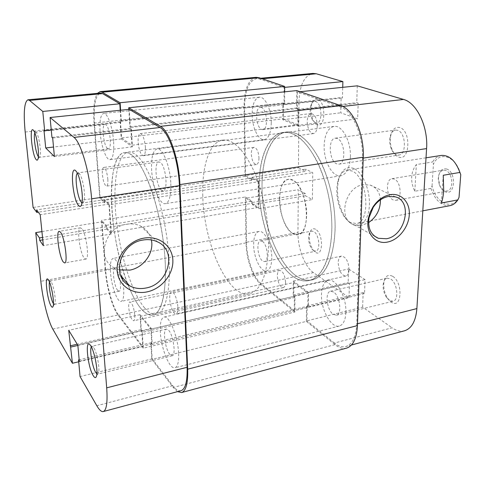 <?xml version="1.0" encoding="UTF-8"?>
<svg xmlns="http://www.w3.org/2000/svg" width="485" height="485" viewBox="0 0 485 485"><rect width="100%" height="100%" fill="white"/><g stroke="black" fill="none" stroke-linecap="round" stroke-linejoin="round"><path stroke-width="0.36" stroke-dasharray="2.42 1.82" d="M178.625 353.601C178.886 362.071 177.674 366.793 174.994 367.769C169.568 369.709 160.959 348.048 160.329 331.74C159.965 323.034 161.19 318.148 163.997 317.081C169.156 314.989 178.098 336.802 178.625 353.601M345.878 312.388C345.472 320.203 343.283 324.75 339.318 326.029C331.303 328.594 320.815 309.563 321.446 294.456C321.743 286.399 323.986 281.712 328.163 280.385C335.85 277.832 346.684 296.911 345.878 312.388M122.553 279.19L123.675 287.969C124.118 296.117 123.263 300.591 121.104 301.397C117.352 302.622 111.35 285.829 110.489 272.212C109.974 263.913 110.835 259.311 113.066 258.426C116.321 258.844 119.352 265.107 122.171 277.214M271.77 258.008C271.624 265.598 269.902 269.902 266.611 270.915C260.888 272.528 253.57 257.42 253.649 244.707C253.716 236.959 255.462 232.551 258.887 231.484C264.428 229.854 271.952 245.04 271.77 258.008M113.617 141.705C114.151 152.66 112.969 158.65 110.077 159.668C106.215 160.517 101.007 145.724 100.086 131.787C99.455 120.698 100.637 114.569 103.638 113.399C107.391 112.484 112.762 127.458 113.617 141.705M271.279 122.76C270.988 132.86 268.648 138.486 264.258 139.65C258.432 140.735 252.133 127.361 252.158 114.478C252.321 104.239 254.698 98.485 259.275 97.224C264.949 96.169 271.412 109.658 271.279 122.76M170.817 183.627C171.102 195.752 169.289 202.433 165.391 203.67C159.674 205.016 152.338 186.41 151.617 169.556C151.174 157.207 153.005 150.326 157.098 148.907C162.608 147.495 170.217 166.331 170.817 183.627M350.406 157.037C349.703 168.059 346.496 174.303 340.791 175.776C332.461 177.504 323.604 161.05 324.15 145.664C324.677 134.393 327.957 127.979 333.983 126.409C342.028 124.76 351.146 141.341 350.406 157.037M165.239 262.373C166.161 294.571 162.032 312.134 152.854 315.074C144.585 315.638 136.309 305.55 128.034 284.798C132.102 295.135 136.406 303.064 140.953 308.599C145.148 313.619 149.119 315.777 152.854 315.074C163.281 313.316 168.641 282.149 163.36 241.827C158.171 201.536 143.53 163.124 131.453 154.776C129.022 153.017 126.755 152.272 124.639 152.545C132.447 152.054 140.777 162.845 149.629 184.9C157.837 206.531 163.966 236.795 165.239 262.373M127.494 283.416C119.225 261.082 114.048 236.759 111.968 210.448C109.628 179.286 114.333 153.739 124.639 152.545C105.19 154.539 108.604 236.377 127.494 283.416M335.099 229.678C333.438 259.257 325.787 275.989 312.14 279.875C287.847 285.726 261.597 232.576 262.033 186.725C261.639 157.843 271.206 133.805 286.471 131.999C297.978 131.029 309.097 140.323 319.827 159.88C329.667 179.074 335.65 206.246 335.099 229.678M145.409 147.173C145.591 152.338 144.894 155.188 143.317 155.709C140.705 154.83 138.983 150.344 138.146 142.25C137.94 137.055 138.643 134.175 140.244 133.618C142.851 134.497 144.572 139.013 145.409 147.173M317.287 125.627C317.051 130.338 315.771 132.993 313.443 133.587C309.733 132.963 307.654 128.968 307.205 121.608C307.411 116.855 308.702 114.175 311.079 113.563C314.777 114.193 316.844 118.213 317.287 125.627M107.84 179.226C108.07 183.427 107.64 185.725 106.542 186.131C104.566 185.312 103.178 181.408 102.377 174.418C102.129 170.199 102.565 167.877 103.675 167.446C105.645 168.259 107.033 172.181 107.84 179.226M258.984 157.995C258.911 161.881 258.038 164.057 256.359 164.53C253.497 163.93 251.812 160.402 251.309 153.957C251.363 150.041 252.248 147.84 253.952 147.355C256.808 147.961 258.487 151.508 258.984 157.995M134.788 315.165C134.957 318.554 134.569 320.427 133.624 320.785C131.296 319.742 129.665 315.365 128.719 307.654C128.537 304.234 128.919 302.337 129.883 301.967C132.199 302.986 133.836 307.387 134.788 315.165M285.568 282.173C285.495 285.325 284.737 287.132 283.307 287.587C279.954 286.896 277.96 282.991 277.323 275.868C277.384 272.685 278.141 270.86 279.602 270.4C282.937 271.079 284.925 275.007 285.568 282.173M177.862 307.254C177.977 311.261 177.377 313.498 176.061 313.965C173.654 314.777 169.98 305.756 169.738 298.59C169.598 294.54 170.199 292.273 171.544 291.788C173.897 290.952 177.631 300.003 177.862 307.254M349.079 269.642C348.873 273.322 347.806 275.456 345.872 276.044C341.391 275.377 338.833 270.891 338.197 262.591C338.378 258.863 339.458 256.704 341.434 256.104C345.89 256.771 348.436 261.288 349.079 269.642M177.51 391.656L173.272 387.491L151.817 359.397L150.883 343.319L151.817 344.502L150.926 329.06L307.975 293.152L307.805 307.454L151.817 344.502M346.526 348.145C342.859 349.048 339.009 347.872 334.977 344.629L306.368 321.385L151.817 359.397M306.368 321.385L306.544 306.465L150.883 343.319M306.544 306.465L307.805 307.454M294.941 297.402L142.275 332.437L143.245 348.175L294.844 312.025L294.941 297.402L293.746 296.474L293.831 282.519L140.456 316.281L150.926 329.06M293.831 282.519L307.975 293.152M293.746 296.474L141.39 331.316L140.456 316.281M142.275 332.437L141.39 331.316M143.245 348.175L118.231 315.42C112.423 308.03 106.482 286.762 105.263 269.66L101.504 220.396L106.215 225.331L106.391 227.689L110.986 232.533L258.366 207.447L251.982 203.354L106.391 227.689M294.844 312.025L260.918 284.465C252.964 278.232 246.162 258.863 246.065 242.888L105.263 269.66M246.065 242.888L245.386 196.995L101.504 220.396M245.386 196.995L251.951 201.166L106.215 225.331M251.951 201.166L251.982 203.354M256.116 77.339C248.278 79.528 244.258 89.337 244.058 106.773L245.083 176.37L251.703 180.25L251.679 178.019L258.123 181.772L108.973 204.846L110.986 232.533M258.123 181.772L258.366 207.447M251.679 178.019L104.36 200.39L108.973 204.846M251.703 180.25L104.542 202.803L104.36 200.39M245.083 176.37L99.813 198.201L104.542 202.803M244.058 106.773L94.084 123.063L99.813 198.201M94.084 123.063C93.09 108.452 94.217 98.546 97.455 93.356M120.607 110.234L121.323 121.305L120.444 120.735L121.577 137.982L283.379 118.795L283.398 102.984L120.444 120.735M284.653 91.823L284.634 103.45L121.323 121.305M284.634 103.45L283.398 102.984M296.765 90.586L296.644 108.003L297.954 108.501L297.838 124.766L131.914 145.233L121.577 137.982M297.838 124.766L283.379 118.795M297.954 108.501L130.823 127.44L131.914 145.233M296.644 108.003L129.889 126.834L130.823 127.44M128.816 109.386L129.889 126.834M82.032 202.809L82.705 202.966L84.026 201.063C85.706 195.831 83.044 178.874 79.813 174.309L79.043 173.339L77.964 172.854L77.364 173.2M96.861 373.856L97.673 374.117L98.625 372.541C99.904 367.879 96.751 351.916 93.708 347.606L91.968 346.235L91.338 346.836M38.394 156.716L39.291 157.328L40.049 156.322C41.492 152.557 39.067 136.23 36.563 132.884L35.532 132.078L34.835 132.884M53.447 303.677L54.405 304.386L55.005 303.501C56.175 300.1 53.489 285.01 51.137 281.761L50.113 280.948L49.476 281.973M151.35 239.936C149.92 233.637 146.318 229.011 140.553 226.046C136.333 224.034 131.732 223.421 126.749 224.209C104.954 226.804 95.854 258.59 114.005 267.702L119.31 269.866M107.537 148.465C103.56 145.961 101.28 124.287 105.045 124.427L105.839 124.675C109.846 126.834 112.211 149.053 108.434 148.774L107.537 148.465M117.685 290.4C114.139 286.502 111.811 268.66 114.86 268.605L116.176 269.333C119.74 272.952 122.165 291.249 119.092 291.218L117.685 290.4M169.835 354.383C165.124 349.109 162.445 329.382 166.416 329.06L168.628 330.249C173.369 335.165 176.207 355.499 172.199 355.729L169.835 354.383M161.638 190.247C156.146 186.664 153.666 162.014 158.844 161.96L160.244 162.372C165.797 165.476 168.404 190.872 163.209 190.769L161.638 190.247M144.512 307.829C148.756 312.831 152.763 314.977 156.546 314.262C167.101 312.467 172.599 281.342 167.355 241.106C162.196 200.905 147.482 162.596 135.279 154.285C132.823 152.532 130.532 151.793 128.392 152.066C116.903 153.818 112.417 184.403 116.291 219.656C120.128 254.946 131.799 292.631 144.512 307.829M81.765 228.611L80.383 227.835C76.551 227.774 79.843 253.206 84.281 258.165L85.815 259.099C89.689 259.354 86.221 233.036 81.765 228.611M78.709 361.78L142.778 346.563L118.498 314.85C112.672 307.46 106.724 286.168 105.506 269.036L40.837 281.312M25.184 132.029L94.496 124.445L100.055 197.437L33.095 207.477M94.496 124.445C93.362 105.621 95.357 95.163 100.48 93.078M120.225 110.271L121.007 122.323L120.134 121.753L121.262 138.965L132.423 146.834L131.332 129.034L130.392 128.422L129.222 109.343M181.002 390.716C178.51 391.292 175.758 389.619 172.739 385.696L152.175 358.839L151.241 342.731L152.181 343.913L151.29 328.442L139.983 314.68L140.923 329.715L141.802 330.825L142.778 346.563M41.934 231.6L101.911 221.797L105.506 269.036M101.911 221.797L106.627 226.75L106.803 229.108L111.404 233.982L109.24 204.07L104.614 199.62L104.79 202.033L100.055 197.437M152.175 358.839L80.061 376.56M104.614 199.62L36.563 209.926M104.79 202.033L38.291 212.194M109.24 204.07L40.206 214.722M111.404 233.982L43.365 245.622M106.803 229.108L42.777 239.863M106.627 226.75L42.528 237.432M131.332 129.034L52.671 138.019M130.392 128.422L51.944 137.358M132.423 146.834L54.405 156.528M121.262 138.965L53.514 147.034M120.134 121.753L43.971 130.095M121.007 122.323L51.246 129.986M140.923 329.715L77.236 344.217M141.802 330.825L77.867 345.435M139.983 314.68L68.712 330.297M151.29 328.442L77.843 345.217M152.181 343.913L79.304 361.204M151.241 342.731L79.17 359.767M315.614 229.296C312.892 227.895 310.952 229.126 309.794 232.976C308.678 239.147 309.812 244.876 313.213 250.163L315.268 252.176C323.259 258.105 323.731 233.697 315.614 229.296M313.534 250.642L311.825 248.969C308.987 244.549 308.036 239.76 308.969 234.607C309.527 232.551 310.455 231.375 311.74 231.084L313.807 231.557C319.178 234.364 320.767 250.733 315.735 251.181L313.534 250.642M399.816 127.555C394.893 126.549 391.771 129.768 390.455 137.225C389.976 141.511 390.528 145.639 392.116 149.623C393.711 153.357 395.796 155.776 398.373 156.885C409.843 162.348 411.571 130.901 399.816 127.555M396.445 154.776C394.293 153.86 392.553 151.841 391.219 148.719C389.891 145.385 389.431 141.929 389.831 138.346C390.577 133.49 392.468 130.732 395.493 130.071L397.621 130.307C405.884 132.52 406.903 154.606 398.828 155.073L396.445 154.776M317.584 99.189C315.014 98.503 313.067 100.074 311.746 103.893C310.218 109.919 310.855 115.685 313.649 121.183L317.202 124.675C325.665 128.792 326.193 101.547 317.584 99.189M315.377 122.802L312.419 119.892C310.085 115.297 309.551 110.477 310.824 105.439C311.637 102.978 312.837 101.626 314.419 101.383L315.68 101.541C321.925 103.153 322.907 122.887 316.796 122.996L315.377 122.802M392.517 276.232C387.77 274.025 384.866 276.304 383.793 283.064C383.423 288.551 384.714 293.655 387.667 298.378L391.249 302.106C401.883 309.903 403.405 282.24 392.517 276.232M389.413 300.451L386.43 297.341C383.962 293.395 382.883 289.127 383.192 284.531C383.623 280.918 384.926 278.79 387.115 278.147L390.455 278.863C397.318 282.525 399.3 300.348 392.977 301.258L389.413 300.451M353.82 168.434C346.423 165.906 341.313 169.908 338.475 180.444C336.129 193.315 338.227 205.41 344.774 216.74C346.999 220.172 349.449 222.645 352.11 224.161C360.5 229.041 368.867 220.366 369.406 204.943C370.073 189.58 362.495 172.145 353.82 168.434M350.285 222.421C347.83 221.027 345.575 218.747 343.519 215.57C337.463 205.082 335.517 193.879 337.687 181.966C339.403 175.03 342.489 171.096 346.957 170.156L351.831 170.926C367.703 176.685 371.346 222.463 356.226 223.567L350.285 222.421M380.44 199.82C379.803 192.224 376.372 187.301 370.152 185.058L363.38 184.676C344.738 186.761 337.324 220.069 354.153 224.791L361.962 225.307L368.588 222.627M262.446 241.372L260.554 240.839C255.989 241.221 257.687 257.735 262.597 260.985L264.616 261.591C269.193 261.257 267.405 244.385 262.446 241.372M261.427 107.518L260.269 107.343C254.686 107.446 255.922 127.397 261.591 129.44L262.894 129.665C268.472 129.647 267.162 109.264 261.427 107.518M337.245 138.461L335.274 138.183C327.818 138.601 329.079 160.978 336.645 163.809L338.857 164.16C346.302 163.821 344.92 140.892 337.245 138.461M333.632 292.025L330.54 291.2C324.744 291.988 326.775 310 333.11 314.28L336.408 315.214C342.216 314.462 340.027 295.989 333.632 292.025M293.073 133.981C309.86 140.868 327.308 174.97 331.043 211.545C334.917 248.138 324.386 277.626 309.072 280.548C303.574 281.658 297.996 280.118 292.322 275.923C275.328 263.161 261.761 228.95 259.481 196.237C257.123 163.548 266.598 134.757 283.355 132.399C286.465 131.999 289.709 132.526 293.073 133.981M296.238 133.575C313.104 140.432 330.6 174.454 334.31 210.957C338.154 247.477 327.539 276.929 312.14 279.875C306.611 280.991 301.003 279.457 295.304 275.274C278.232 262.567 264.634 228.423 262.379 195.764C260.051 163.13 269.624 134.369 286.471 131.999C289.6 131.605 292.855 132.126 296.238 133.575M292.546 233.376C278.311 225.337 274.631 180.402 288.369 179.298L292.831 180.196C307.441 186.464 311.764 233.94 297.99 234.704L292.546 233.376M404.52 330.788C400.531 331.782 396.39 330.782 392.092 327.793L334.371 343.034C338.372 346.254 342.204 347.412 345.847 346.52C352.383 344.386 356.026 336.857 356.778 323.932L362.447 158.213C363.544 135.43 352.316 110.253 340.13 106.742L297.353 92.011L300.1 91.726M245.525 175.631L244.543 108.028L298.96 102.074L298.457 167.695L245.525 175.631L252.158 179.511L252.133 177.274L258.596 181.02L258.851 208.756L252.455 204.652L252.43 202.457L245.853 198.268L298.287 189.696L297.966 232.497L246.489 242.27L245.853 198.268M294.31 310.576L261.379 283.895L313.419 272.618L349.018 297.584L294.31 310.576L294.401 295.959L293.213 295.032L293.292 281.076L308.569 292.528L308.393 306.853L307.126 305.871L306.95 320.815L362.634 307.132L392.092 327.793M297.353 92.011L297.232 109.428L298.542 109.931L298.421 126.203L282.822 119.716L282.84 103.942L284.071 104.408L284.095 87.439L259.687 79.031L256.601 78.631C248.763 80.819 244.743 90.616 244.543 108.028M246.489 242.27C246.586 258.269 253.4 277.662 261.379 283.895M334.371 343.034L306.95 320.815M349.018 297.584L349.449 283.379L348.163 282.512L348.57 268.963L365.041 279.627L364.526 293.54L363.162 292.619L362.634 307.132M313.419 272.618C304.768 266.786 297.699 248.077 297.966 232.497M298.457 167.695L305.683 171.332L305.708 169.156L312.74 172.66L312.376 199.602L305.423 195.752L305.447 193.624L298.287 189.696M298.96 102.074C299.591 85.184 304.24 75.636 312.916 73.417M357.275 85.827L356.754 102.65L358.172 103.117L357.675 118.837L340.749 112.817L341.131 97.558L342.465 97.994L342.737 87.33M284.665 87.385L284.095 87.439M308.393 306.853L364.526 293.54M307.126 305.871L363.162 292.619M308.569 292.528L365.041 279.627M293.292 281.076L348.57 268.963M293.213 295.032L348.163 282.512M294.401 295.959L349.449 283.379M252.455 204.652L305.423 195.752M252.43 202.457L305.447 193.624M258.851 208.756L312.376 199.602M258.596 181.02L312.74 172.66M252.133 177.274L305.708 169.156M252.158 179.511L305.683 171.332M282.84 103.942L341.131 97.558M284.071 104.408L342.465 97.994M282.822 119.716L340.749 112.817M298.421 126.203L357.675 118.837M298.542 109.931L358.172 103.117M297.232 109.428L356.754 102.65M446.812 169.047C441.871 168.016 439.095 171.108 438.476 178.328L439.64 185.027C440.962 188.422 442.823 190.672 445.23 191.781C454.972 196.583 456.785 172.339 446.812 169.047M444.308 190.757C442.162 189.768 440.495 187.756 439.313 184.718L438.27 178.729C438.525 173.86 440.198 171.005 443.296 170.168L445.715 170.447C452.996 172.715 454.008 190.411 446.928 191.084L444.308 190.757M393.226 199.965C386.393 197.237 385.278 179.311 391.947 178.71L394.226 179.032C401.137 181.487 402.368 199.778 395.705 200.353L393.226 199.965M202.815 196.085C201.693 166.3 209.453 141.65 222.912 140.068C233.073 139.274 243.191 149.137 253.255 169.665C262.518 189.805 268.569 218.183 268.684 242.464C267.969 273.079 261.603 290.157 249.581 293.698C228.18 298.875 203.676 243.325 202.815 196.085M259.117 187.186C258.693 158.262 268.169 134.193 283.355 132.399C294.801 131.429 305.871 140.753 316.572 160.359C326.381 179.595 332.37 206.834 331.849 230.302C330.236 259.936 322.64 276.686 309.072 280.548C284.913 286.374 258.748 233.103 259.117 187.186M279.512 199.274C279.772 187.592 282.731 180.935 288.369 179.298C296.681 177.183 307.169 197.31 306.647 215.358C306.193 226.737 303.307 233.182 297.99 234.704C289.321 236.85 279.208 216.868 279.512 199.274M441.259 155.436C437.725 156.055 434.833 158.237 432.584 161.984L433.438 164.154C439.313 150.435 456.355 156.212 460.75 174.691M459.04 197.353C452.269 210.86 435.924 203.191 432.044 185.949L430.904 188.41L414.833 191.254C412.505 186.67 411.456 181.972 411.68 177.146C411.977 172.333 413.535 168.143 416.348 164.573L432.584 161.984M430.904 188.41C435.221 200.45 441.58 206.192 449.977 205.646M432.044 185.949L433.438 164.154M441.35 203.027L443.248 175.273M414.833 191.254L416.348 164.573M334.977 344.629L173.272 387.491M260.918 284.465L118.231 315.42M52.792 329.085L118.498 314.85M172.739 385.696L96.818 405.733M340.13 106.742L342.731 106.445M363.223 158.092L362.447 158.213M356.778 323.932L357.506 323.75M262.27 78.788L259.687 79.031M339.318 326.029L174.994 367.769M266.611 270.915L121.104 301.397M264.258 139.65L110.077 159.668M340.791 175.776L165.391 203.67M249.581 293.698L156.546 314.262M313.443 133.587L143.317 155.709M256.359 164.53L106.542 186.131M283.307 287.587L133.624 320.785M345.872 276.044L176.061 313.965M341.434 256.104L171.544 291.788M279.602 270.4L129.883 301.967M253.952 147.355L103.675 167.446M311.079 113.563L140.244 133.618M222.912 140.068L128.392 152.066M333.983 126.409L157.098 148.907M259.275 97.224L103.638 113.399M258.887 231.484L113.066 258.426M328.163 280.385L163.997 317.081M93.441 347.218L90.38 345.259M50.98 281.542L48.318 279.76M114.005 267.702L120.632 275.425M105.045 124.427L35.532 132.078M114.86 268.605L50.113 280.948M166.416 329.06L91.968 346.235M158.844 161.96L77.964 172.854M80.383 227.835L59.182 231.333M85.815 259.099L64.675 262.955M163.209 190.769L82.705 202.966M172.199 355.729L97.673 374.117M119.092 291.218L54.405 304.386M108.434 148.774L39.291 157.328M140.553 226.046L157.395 241.809M55.005 303.501L53.156 306.174M36.563 132.884L33.798 130.774M40.049 156.322L38.006 158.971M98.625 372.541L96.606 375.736M79.813 174.309L76.672 171.969M84.026 201.063L81.747 204.173M311.825 248.969L313.213 250.163M308.969 234.607L309.794 232.976M391.219 148.719L392.116 149.623M389.831 138.346L390.455 137.225M312.419 119.892L313.649 121.183M310.824 105.439L311.746 103.893M386.43 297.341L387.667 298.378M383.192 284.531L383.793 283.064M343.519 215.57L344.774 216.74M337.687 181.966L338.475 180.444M370.152 185.058L395.263 196.831M260.554 240.839L311.74 231.084M260.269 107.343L314.419 101.383M335.274 138.183L395.493 130.071M330.54 291.2L387.115 278.147M426.024 157.813L346.957 170.156M422.811 210.836L356.226 223.567M336.408 315.214L392.977 301.258M338.857 164.16L398.828 155.073M262.894 129.665L316.796 122.996M264.616 261.591L315.735 251.181M354.153 224.791L374.481 236.122M260.7 78.249L256.601 78.631M351.449 345.017L345.847 346.52M439.313 184.718L439.64 185.027M438.27 178.729L438.476 178.328M391.947 178.71L443.296 170.168M395.705 200.353L446.928 191.084"/><path stroke-width="0.73" d="M128.034 284.798L127.494 283.416L128.034 284.798M160.444 126.349L128.713 107.761L296.765 90.586L340.876 105.669L160.444 126.349C169.277 130.756 179.068 159.359 179.899 184.597L187.683 369.182C188.047 383.162 186.022 390.952 181.59 392.553L177.51 391.656M340.876 105.669C353.104 109.155 364.362 134.369 363.253 157.207L357.445 325.605C356.687 338.494 353.05 346.011 346.526 348.145L181.59 392.553M97.455 93.356L100.062 91.653L102.147 92.198L120.116 102.723L120.607 110.234M100.062 91.653L256.116 77.339L259.166 77.727L102.147 92.198M259.166 77.727L284.665 86.445L120.116 102.723M284.665 86.445L284.653 91.823M128.713 107.761L128.816 109.386M122.171 277.214L122.553 279.19M78.734 205.676C72.786 200.008 69.646 164.421 75.751 170.805L76.672 171.969C80.516 177.425 83.741 197.922 81.747 204.173C81.062 206.543 80.055 207.046 78.734 205.676M77.364 173.2C74.26 175.8 77.521 198.753 81.486 202.354L82.032 202.809M93.259 375.711C87.609 367.012 84.699 337.026 90.38 345.259L90.695 345.726C94.314 350.873 98.128 370.164 96.606 375.736C95.969 378.245 94.854 378.239 93.259 375.711M91.338 346.836C89.379 349.885 92.435 367.472 95.806 372.565L96.861 373.856M36.296 159.729C32.168 155.903 29.033 125.591 33.295 130.15L33.798 130.774C36.781 134.775 39.709 154.491 38.006 158.971C37.6 160.244 37.03 160.499 36.296 159.729M34.835 132.884C33.235 136.479 35.805 153.654 38.394 156.716M51.149 306.096C47.1 299.948 44.244 273.74 48.318 279.76L48.5 280.027C51.301 283.907 54.544 302.119 53.156 306.174C52.738 307.605 52.065 307.575 51.149 306.096M49.476 281.973C48.421 285.635 50.986 299.991 53.314 303.464L53.447 303.677M147.01 291.891C132.35 295.074 118.146 285.386 117.182 270.757C116 256.171 128.743 240.657 143.857 238.141C158.965 235.413 172.327 245.901 172.848 260.069C173.581 274.201 161.687 288.914 147.01 291.891M143.014 240.033C120.262 242.973 110.568 276.377 129.44 285.683C134.393 288.417 139.862 289.199 145.852 288.029C168.847 284.362 177.607 250.436 157.395 241.809C153.011 239.748 148.222 239.153 143.014 240.033M119.31 269.866L129.762 270.127C143.608 267.762 154.357 252.697 151.35 239.936M60.449 232.133L59.182 231.333C55.702 231.206 59.152 256.898 63.262 261.985L64.675 262.955C68.191 263.282 64.578 236.674 60.449 232.133M42.528 237.432L39.467 237.941L35.732 232.612L40.837 281.312C42.625 298.954 48.112 321.125 52.792 329.085L72.429 363.271L78.709 361.78M50.076 117.503L74.017 137.413L159.995 127.506L129.222 109.343L50.076 117.503L51.944 137.358L52.671 138.019L54.405 156.528L45.705 147.967L43.971 130.095L44.65 130.714L42.789 111.447L119.801 103.784L102.596 93.629L29.524 100.425L42.789 111.447M39.467 237.941L39.715 240.378L43.365 245.622L40.206 214.722L36.563 209.926L36.824 212.418L33.095 207.477L25.184 132.029C23.359 112.556 24.274 101.808 27.942 99.789L29.524 100.425M27.942 99.789L100.48 93.078L102.596 93.629M119.801 103.784L120.225 110.271M159.995 127.506C168.798 131.938 178.565 160.487 179.401 185.664L187.101 367.291C187.471 381.301 185.44 389.109 181.002 390.716L103.287 411.553C106.548 410.249 107.682 402.344 106.694 387.836L91.623 198.826C89.701 172.527 80.856 142.323 74.017 137.413M103.287 411.553C101.444 411.947 99.286 410.007 96.818 405.733L80.061 376.56L78.54 359.918L79.304 361.204L77.843 345.217L68.712 330.297L72.429 363.271M35.732 232.612L41.934 231.6M38.291 212.194L36.824 212.418M42.777 239.863L39.715 240.378M53.514 147.034L45.705 147.967M51.246 129.986L44.65 130.714M77.236 344.217L70.18 345.823M77.867 345.435L70.895 347.03M79.17 359.767L78.54 359.918M389.97 194.697C401.18 192.654 410.086 202.172 409.298 214.667C408.673 227.132 398.737 239.796 387.782 242.003C375.511 244.973 365.308 233.091 368.339 218.45L370.103 212.448L373.044 206.822C377.633 200.093 383.277 196.055 389.97 194.697M386.387 238.753C405.515 235.88 413.135 201.233 395.263 196.831L388.315 196.486C382.338 197.704 377.306 201.311 373.22 207.307L369.018 217.674C367.654 228.077 370.77 234.946 378.373 238.293L386.387 238.753M368.588 222.627C376.481 217.062 380.428 209.459 380.44 199.82M300.1 91.726L357.275 85.827L403.52 99.443C416.663 102.65 428.255 126.664 426.582 148.592L416.888 308.575C415.797 321.094 411.668 328.503 404.52 330.788L351.449 345.017M260.7 78.249L312.916 73.417L316.299 73.769L342.883 81.589L284.665 87.385M342.737 87.33L342.883 81.589M422.811 210.836L449.977 205.646C453.063 205.028 455.688 203.118 457.84 199.917L441.35 203.027C442.55 199.832 443.332 195.71 443.696 190.66L443.248 175.273L459.907 172.442C455.476 160.626 449.262 154.957 441.259 155.436L426.024 157.813M457.84 199.917L459.04 197.353L460.75 174.691L459.907 172.442M357.445 325.605L187.683 369.182M363.253 157.207L179.899 184.597M106.694 387.836L187.101 367.291M179.401 185.664L91.623 198.826M342.731 106.445L403.52 99.443M426.582 148.592L363.223 158.092M357.506 323.75L416.888 308.575M316.299 73.769L262.27 78.788M120.632 275.425L129.44 285.683M374.481 236.122L378.373 238.293M369.018 217.674L368.339 218.45M373.22 207.307L373.044 206.822"/></g></svg>
